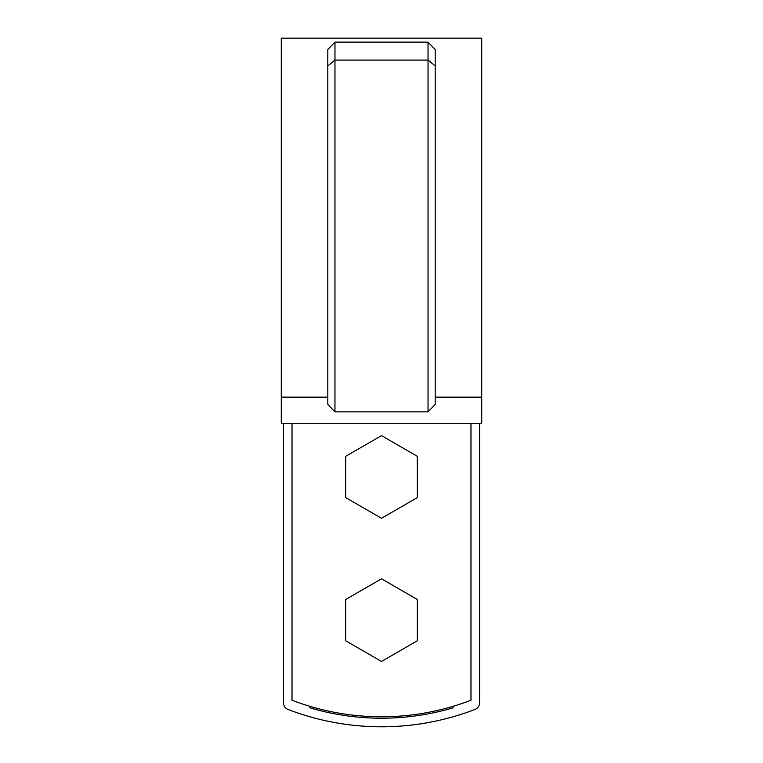 <?xml version="1.0" encoding="UTF-8"?>
<svg xmlns="http://www.w3.org/2000/svg" width="763" height="763" viewBox="0 0 763 763"><rect width="100%" height="100%" fill="white"/><g stroke="black" fill="none" stroke-linecap="round" stroke-linejoin="round"><path stroke-width="1.14" d="M470.981 423.265L470.981 700.253A250.56 250.56 0 0 1 292.019 700.253L292.019 423.265M281.28 397.151L281.28 38.15L481.72 38.15L481.72 423.265L281.28 423.265L281.28 397.151L327.813 397.151M327.813 65.923L327.813 49.471L334.967 42.127L428.033 42.127L435.187 49.471L435.187 404.514L428.033 411.858L334.967 411.858L327.813 404.514L327.813 65.923L334.967 60.086L334.967 411.858M428.033 42.127L428.033 411.858M435.187 397.151L481.72 397.151M334.967 42.127L334.967 60.086L428.033 60.086L435.187 65.923M313.488 708.856L313.488 707.368M449.512 707.368L449.512 708.856M453.088 706.328L453.088 707.826A251.99 251.99 0 0 1 309.912 707.826L309.912 706.328M283.426 423.265L283.426 702.771A7.163 7.163 0 0 0 288.013 709.447A260.574 260.574 0 0 0 474.987 709.447A7.163 7.163 0 0 0 479.574 702.771L479.574 423.265M345.706 599.47L345.706 640.796L381.5 661.464L417.294 640.796L417.294 599.47L381.5 578.802L345.706 599.47M345.706 456.293L345.706 497.619L381.5 518.287L417.294 497.619L417.294 456.293L381.5 435.625L345.706 456.293"/></g></svg>
